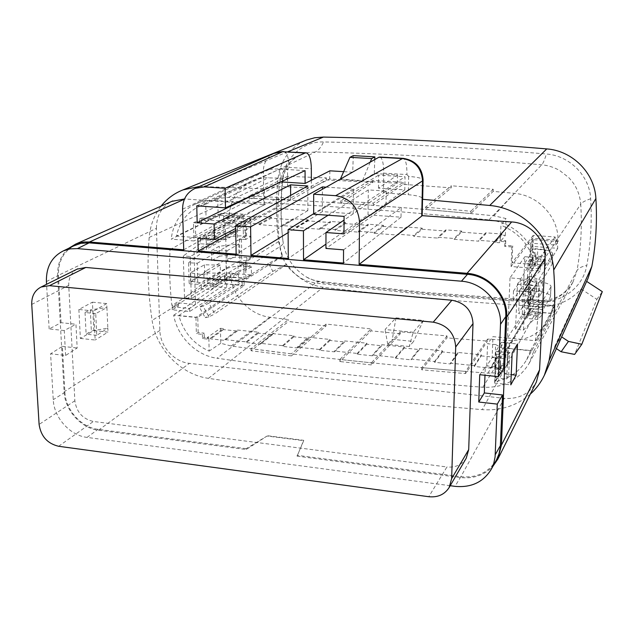 <?xml version="1.0" encoding="UTF-8"?>
<svg xmlns="http://www.w3.org/2000/svg" width="634" height="634" viewBox="0 0 634 634"><rect width="100%" height="100%" fill="white"/><g stroke="black" fill="none" stroke-linecap="round" stroke-linejoin="round"><path stroke-width="0.48" stroke-dasharray="3.17 2.38" d="M533.971 296.641L534.034 296.34C533.654 295.444 531.799 294.818 528.463 294.477L528.922 284.618C532.259 284.951 534.121 285.546 534.502 286.417L533.971 296.641L515.513 329.292L523.478 330.052L538.02 315.122L537.814 319.449L542.585 314.385L543.053 309.757L550.352 296.95L551.025 286.275C550.035 283.969 545.121 282.368 536.269 281.472L535.809 291.196L530.84 290.776L530.436 299.43L527.892 303.599L528.613 287.725L526.886 290.348L528.177 261.937L530.349 262.111L532.077 259.52L532.822 243.337L555.796 245.057L555.598 241.364L555.13 236.997L533.194 235.396L532.822 243.337L530.666 243.179L533.21 239.7L558.189 241.546L557.999 237.885C557.104 215.386 537.204 195.09 514.42 193.346L493.141 191.389L470.824 213.539L425.454 209.458L451.273 187.854L403.065 184.328L373.323 205.353L340.704 203.118L372.855 182.418L326.383 179.953L290.61 200.185L248.932 198.236L287.646 178.344L264.743 177.774L257.38 178.978L251.587 181.062C238.471 187.632 231.061 198.561 229.342 213.84L229.08 217.193L223.35 220.18L243.163 221.662L243.052 214.221L224.119 212.834L223.35 220.18M287.646 178.344L287.63 176.323L326.391 177.908L290.594 197.982L248.9 196.057L248.932 198.236M326.383 179.953L326.391 177.908M372.855 182.418L372.879 180.349L403.105 182.243L373.347 203.11L340.712 200.891L340.704 203.118M403.065 184.328L403.105 182.243M451.273 187.854L451.329 185.754L425.501 207.183L425.454 209.458M493.141 191.389L493.22 189.273L451.329 185.754M533.21 239.7L532.806 248.544L537.814 248.932L537.347 258.791L532.346 258.403L531.292 281.052L536.269 281.472M530.436 299.43L555.083 301.594L552.674 305.794L552.119 309.329L554.52 305.097L555.083 301.594M189.162 283.723L197.776 284.286L197.237 263.253L188.591 262.73L189.162 283.723L206.961 270.322L207.278 283.897L207.944 283.485L207.857 279.634L226.156 268.808C230.792 266.668 237.742 265.876 247.006 266.431L251.341 266.803L251.46 274.95L230.102 273.08L230.491 276.4C232.638 296.72 250.232 314.979 269.894 317.23L288.47 319.591L251.048 348.7L291.418 353.835L291.426 355.904L326.05 325.987L326.05 324.069L371.088 328.927L339.872 359.454L371.397 362.807L371.365 364.915L400.308 333.753L400.347 331.804L447.025 335.925L446.97 337.898L487.53 341.06L487.601 339.071L508.23 340.513C526.41 341.108 540.2 333.936 549.599 319.013L554.52 305.097M400.308 333.753L371.064 330.869L371.088 328.927M326.05 325.987L288.486 321.493L288.47 319.591M247.006 266.431L246.872 257.301L251.222 257.666L250.929 236.371L245.691 239.478L245.556 230.087L250.802 227.107L246.42 226.774C237.084 226.29 230.071 227.035 225.387 229.017L206.914 239.05L218.009 239.929L209.775 244.518L209.68 240.397L217.93 235.999L206.827 235.119L206.914 239.05M225.387 229.017L225.569 238.392C230.237 236.316 237.235 235.523 246.563 236.022L250.929 236.371M245.279 236.989L243.393 236.847L239.565 239.089L241.459 239.24L245.279 236.989L245.049 221.805L250.684 218.793L250.802 227.107M250.684 218.793L229.08 217.193M68.694 248.306C60.935 255.098 57.266 264.219 57.678 275.671L156.424 228.343L159.879 330.48C160.125 346.402 174.088 361.943 189.423 363.345L504.299 398.342C518.81 399.325 529.517 393.849 536.404 381.898M156.424 228.343C156.447 215.79 161.567 206.803 171.774 201.382M183.717 249.82L264.552 204.576L184.89 198.981M264.552 204.576L264.386 188.805L199.567 186.42M530.286 394.158C516.758 405.744 500.725 410.903 482.205 409.651C384.973 401.425 293.732 390.988 208.475 378.355C180.88 374.583 156.13 349.136 152.112 320.408C147.976 292.948 147.001 265.289 149.172 237.425C150.21 225.498 154.189 215.061 161.099 206.129M370.224 162.145L362.482 180.674L340.41 179.057M343.977 233.883L404.801 189.875L378.482 188.179L397.566 174.952L374.266 173.526L362.482 180.674M374.266 173.526L374.773 159.57M353.273 155.623L352.718 172.21L340.307 179.279M280.981 181.895L280.006 181.831L259.774 191.825M326.114 187.157L353.392 188.932L313.679 213.698M328.111 215.251L368.306 189.907L386.201 191.064L344.064 220.077M352.718 172.21L343.652 171.655M284.103 151.597C287.218 153.063 288.898 158.334 289.144 167.408L311.334 168.763M273.801 153.46C267.049 157.073 263.57 162.922 263.364 171.014C268.404 169.215 276.456 168.557 287.519 169.032L289.144 167.408M380.02 157.05C382.468 158.397 383.705 163.77 383.728 173.161L406.957 174.572C406.988 165.252 405.855 159.863 403.565 158.413M378.482 188.179L378.656 175.135L405.047 176.751L404.801 189.875M313.679 214.213L378.656 175.135M383.728 173.161L383.451 192.799L408.296 194.709C416.633 195.462 421.428 196.706 422.672 198.434M311.342 180.183L311.349 188.076L287.622 186.8C277.581 186.451 269.838 187.125 264.386 188.805M397.566 174.952L397.249 183.242L383.451 192.799M397.249 183.242L329.648 178.986L311.349 188.076M329.902 170.823L329.648 178.986M178.328 302.846L195.47 304.494L189.566 308.425L172.147 306.729L178.328 302.846L178.423 306.04L172.242 309.788L189.645 311.5L226.71 287.701L226.584 281.108L238.305 273.975L224.856 272.794L212.866 279.879L226.584 281.108L225.791 239.66L237.623 232.9L224.064 231.846L211.954 238.558L225.791 239.66L225.672 233.344L194.099 251.603L170.039 249.598C169.135 268.293 169.746 286.893 171.869 305.406L220.093 275.972L242.117 277.922L238.408 280.276L238.305 273.975M238.408 280.276L224.983 279.079L213.008 286.449L226.71 287.701M178.423 306.04L171.869 305.406M189.566 308.425L189.645 311.5M195.47 304.494L194.099 251.603M172.147 306.729L172.242 309.788M210.543 338.136L223.406 328.61L220.442 328.309L206.985 337.763L210.543 338.136L210.559 338.881L224.761 340.371L224.745 339.618L246.238 341.853L246.246 342.614L260.701 344.127L260.693 343.366L282.566 345.649L282.574 346.41L297.283 347.947L297.283 347.178L319.552 349.5L319.552 350.277L334.53 351.838L334.53 351.07L357.211 353.431L357.204 354.208L372.451 355.801L372.467 355.024L395.553 357.433L395.545 358.218L411.078 359.835L411.094 359.05L434.615 361.507L434.591 362.299L450.417 363.948L450.441 363.155L457.899 352.441L481.277 354.818L481.238 355.88L474.375 366.452L490.494 368.14L497.008 356.419L500.4 356.76L494.607 367.768L490.526 367.34M474.375 366.452L474.406 365.659L450.441 363.155M495.336 367.649L500.591 368.203L500.773 363.765L507.731 364.487L508.413 348.312L530.595 350.515L526.656 359.755C519.46 371.738 508.833 379.1 494.782 381.827L495.336 367.649L494.552 369.123L494.607 367.768M494.552 369.123L499.743 369.662L499.917 365.216L506.907 365.937L507.636 348.478L533.78 351.085L529.224 363.187C518.881 380.107 503.404 388.127 482.815 387.255C388.594 379.734 300.009 370.066 217.066 358.25L315.399 283.081L319.401 281.385L321.486 281.662L323.308 282.709L314.789 280.783L306.69 277.153C293.225 268.943 285.324 257.039 282.978 241.435L282.938 241.11C280.513 220.545 280.387 199.876 282.55 179.097C284.444 158.032 302.672 141.224 323.546 141.945C393.999 143.355 468.272 147.381 546.349 154.014C569.57 155.615 589.628 175.895 590.682 198.743C592.045 221.472 590.753 243.694 586.799 265.416C583.106 287.361 561.566 303.361 539.209 301.729L428.473 293.677L323.308 282.709M173.692 315.241L220.965 283.374L242.236 285.3L195.946 317.452L173.692 315.241C177.401 336.805 196.302 355.579 217.066 358.25M195.946 317.452L196.366 333.769L198.165 332.525L204.18 333.143L202.405 334.387L196.366 333.769M202.405 334.387L202.508 338.564L207.017 339.031L206.985 337.763M434.615 361.507L442.445 350.871L419.478 348.534L411.094 359.05M395.553 357.433L404.31 346.996L381.747 344.706L372.467 355.024M357.211 353.431L366.84 343.184L344.682 340.933L334.53 351.07M319.552 349.5L330.037 339.444L308.267 337.233L297.283 347.178M282.566 345.649L293.875 335.774L272.477 333.595L260.693 343.366M246.238 341.853L258.339 332.161L237.306 330.021L224.745 339.618M495.32 242.418L501.827 235.127L505.306 235.38L499.513 242.735L495.32 242.418L495.352 241.578L478.765 240.334L478.741 241.174L454.102 239.319L454.126 238.479L437.856 237.259L437.832 238.091L413.661 236.276L413.677 235.444L397.716 234.247L397.7 235.071L373.981 233.288L373.989 232.464L358.321 231.291L358.313 232.107L335.037 230.356L335.037 229.54L319.655 228.391L319.655 229.199L296.807 227.479L296.799 226.671L281.702 225.538L281.71 226.346L259.274 224.658L259.266 223.857L244.439 222.74L244.455 223.54L256.905 217.129L235.357 215.552L235.341 214.49L222.399 221.084L207.841 219.998L207.865 220.783L221.123 214.506L218.088 214.276L204.211 220.513L207.865 220.783M222.399 221.084L222.415 221.884L244.455 223.54M505.306 235.38L505.987 218.524L493.87 215.798C399.816 206.47 311.326 200.352 228.406 197.443L217.755 198.474L205.749 204.18L206.074 218.286L204.18 219.174L204.211 220.513M204.18 219.174L199.559 218.825L199.662 223.208L193.489 222.74L193.964 240.952L171.18 239.121L219.578 215.259L241.158 216.852L193.964 240.952M532.259 238.297L531.886 246.372L557.754 248.33L557.318 240.143L532.259 238.297L511.075 266.494L537.909 268.657C536.071 244.011 514.015 222.027 488.98 219.895C391.202 210.068 299.43 203.633 213.666 200.582C207.255 200.384 201.216 201.517 195.549 203.997C181.364 210.884 173.248 222.589 171.18 239.121M511.075 266.494L511.892 246.943L512.724 245.889L505.583 245.35L504.719 246.396L511.892 246.943M504.719 246.396L504.91 241.705L499.568 241.308L499.513 242.735M259.274 224.658L271.4 218.199L293.328 219.808L281.71 226.346M296.807 227.479L308.084 220.894L330.409 222.534L319.655 229.199M335.037 230.356L345.427 223.636L368.164 225.308L358.313 232.107M373.981 233.288L383.459 226.425L406.608 228.129L397.7 235.071M413.661 236.276L422.189 229.27L445.773 231.006L437.832 238.091M454.102 239.319L461.639 232.171L485.66 233.938L478.741 241.174M504.91 241.705L505.766 240.666L500.361 240.262L499.568 241.308M202.508 338.564L204.283 337.304L208.848 337.779L207.017 339.031M207.944 283.485L218.936 284.484L210.789 289.595L201.343 288.724L207.278 283.897M207.857 279.634L218.857 280.624L218.936 284.484M245.691 239.478C241.966 239.272 239.264 239.597 237.584 240.444L237.425 231.006L190.184 256.516L183.313 255.938L184.502 297.869L201.247 284.698L210.694 285.562L210.789 289.595M201.247 284.698L201.343 288.724M487.601 339.071L465.625 371.413L421.769 367.665L421.713 369.796L465.546 373.569L487.53 341.06M220.442 328.309L220.751 343.263L231.141 346.013C311.476 357.148 397.066 366.198 487.911 373.164L499.758 372.649L500.4 356.76M326.05 324.069L291.418 353.835M400.347 331.804L371.397 362.807M447.025 335.925L421.769 367.665M220.244 265.06L204.433 264.798L190.39 272.866L203.918 274.839L220.244 265.06L220.41 273.214L204.623 272.953L190.612 281.211L204.124 283.239L220.41 273.214M203.918 274.839L204.124 283.239M588.09 278.183L561.566 336.836L554.37 347.258L581.132 288.985C570.085 301.182 556.081 307.03 539.114 306.531C463.438 302.046 391.463 295.618 323.174 287.265C307.966 284.935 295.856 277.224 286.845 264.156L214.775 313.909L208.935 303.1L282.55 256.191L278.564 241.609C276.036 220.616 275.869 199.504 278.064 178.281C280.6 159.911 290.087 147.167 306.507 140.051M413.194 332.264L385.068 329.506L395.981 317.848L423.385 320.447L413.194 332.264L409.271 346.513L413.574 341.449L392.319 339.325L387.754 344.333L409.271 346.513M208.943 316.865L205.194 317.689L199.441 307.221L203.046 306.119L208.943 316.865L214.775 313.909M282.55 256.191L268.547 263.419L272.842 271.328L205.194 317.689M272.842 271.328L286.845 264.156M268.547 263.419L199.441 307.221M208.935 303.1L203.046 306.119M581.132 288.985L596.879 299.335L574.61 354.406M554.37 347.258L556.39 348.605M395.981 317.848L392.319 339.325M387.754 344.333L385.068 329.506M423.385 320.447L413.574 341.449M596.879 299.335L602.3 291.648M209.775 244.518L200.233 243.741L200.138 239.636L206.827 235.119M200.138 239.636L209.68 240.397M545.414 261.818L532.441 260.796L529.089 265.701L540.358 266.605L545.414 261.818L545.208 266.05L532.251 265.012L532.441 260.796M537.814 319.449L526.672 318.419L530.032 312.736L542.855 313.901M218.857 280.624L210.694 285.562M206.961 270.322L225.973 259.56L226.156 268.808M237.425 231.006C239.105 230.19 241.816 229.888 245.556 230.087M251.341 266.803L246.151 270.013C242.442 269.791 239.755 270.116 238.091 270.995L237.932 261.676L197.776 284.286M197.237 263.253L237.584 240.444M190.184 256.516L191.31 298.511L184.502 297.869M238.091 270.995L191.31 298.511M218.009 239.929L217.93 235.999M200.233 243.741L183.313 255.938M206.153 235.476L206.47 249.249L188.591 262.73M225.569 238.392L206.47 249.249M532.251 265.012L528.883 270.108L529.089 265.701M540.358 266.605L540.144 271.019L528.883 270.108M545.153 262.238L544.416 277.074L552.008 264.267L552.523 254.202L545.208 266.05M542.585 314.385L543.298 299.779L528.201 314.678L518.66 313.568L534.438 286.703M515.513 329.292L517.471 284.175L535.984 253.957L535.508 264.037L519.65 290.99L518.66 313.568M519.65 290.99L529.247 292.052L544.416 277.074M528.201 314.678L529.247 292.052M517.471 284.175L525.523 284.848L523.478 330.052M538.02 315.122L526.87 314.107L526.672 318.419M543.053 309.757L530.222 308.599L526.87 314.107M530.222 308.599L530.032 312.736M540.144 271.019L525.523 284.848M550.859 287.02L543.298 299.779M552.523 254.202L552.689 253.489C551.691 251.278 546.73 249.756 537.814 248.932M537.347 258.791C546.239 259.647 551.184 261.224 552.174 263.53L552.008 264.267M246.872 257.301C237.591 256.754 230.625 257.507 225.973 259.56M535.809 291.196C544.638 292.115 549.543 293.78 550.518 296.173L550.352 296.95M251.46 274.95L245.897 278.564L224.452 276.662L225.498 283.953L178.851 315.526C183.527 332.24 193.632 344.096 209.157 351.101L208.848 337.779M224.452 276.662L230.102 273.08M237.932 261.676C239.604 260.836 242.299 260.526 246.008 260.748L251.222 257.666M246.151 270.013L246.008 260.748M245.049 221.805L243.163 221.662L243.393 236.847M481.238 355.88L496.969 357.481L497.008 356.419M442.445 350.871L442.413 351.925L457.859 353.495L457.899 352.441M404.31 346.996L404.286 348.034L419.454 349.58L419.478 348.534M366.84 343.184L366.832 344.222L381.731 345.744L381.747 344.706M330.037 339.444L330.037 340.474L344.674 341.964L344.682 340.933M293.875 335.774L293.883 336.789L308.267 338.255L308.267 337.233M258.339 332.161L258.347 333.167L272.485 334.609L272.477 333.595M223.406 328.61L223.43 329.609L237.322 331.027L237.306 330.021M235.341 214.49L221.1 213.452L221.123 214.506M271.4 218.199L271.392 217.129L256.897 216.067L256.905 217.129M308.084 220.894L308.084 219.816L293.328 218.738L293.328 219.808M345.427 223.636L345.435 222.55L330.417 221.448L330.409 222.534M383.459 226.425L383.475 225.339L368.18 224.214L368.164 225.308M422.189 229.27L422.212 228.169L406.632 227.027L406.608 228.129M461.639 232.171L461.671 231.061L445.797 229.896L445.773 231.006M501.827 235.127L501.874 234.001L485.699 232.821L485.66 233.938M217.755 198.474L218.088 214.276M555.796 245.057L558.189 241.546M535.508 264.037L536.039 253.687C535.659 252.855 533.78 252.284 530.42 251.975L532.806 248.544M535.571 263.752C535.183 262.88 533.313 262.294 529.961 261.977L530.42 251.975M532.346 258.403L529.961 261.977M528.922 284.618L531.292 281.052M530.84 290.776L528.463 294.477M527.892 303.599L552.674 305.794M222.415 221.884L235.357 215.552M474.406 365.659L481.277 354.818M227.02 250.795L238.733 244.09L219.253 246.214L211.455 250.541L227.02 250.795L227.21 260.891L211.677 260.637L211.455 250.541M238.733 244.09L238.899 253.972L227.21 260.891M170.039 249.598L218.999 222.74L241.277 224.42L237.52 226.568L237.623 232.9M241.277 224.42L241.158 216.852M193.489 222.74L195.335 221.845L195.74 237.591L243.052 214.221M239.565 239.089L240.001 265.749L243.805 263.49L245.675 263.649L245.897 278.564M198.165 332.525L197.776 317.404L244.145 285.641L243.805 263.49M242.236 285.3L242.117 277.922M220.751 343.263L209.157 351.101M244.145 285.641L225.498 283.953M241.459 239.24L241.879 265.908L245.675 263.649M205.749 204.18L199.06 206.51C186.959 212.422 179.438 222.272 176.498 236.062L224.119 212.834M528.613 287.725L530.753 287.907L529.659 311.5L551.223 313.45L552.119 309.329M530.595 350.515L551.223 313.45M494.782 381.827L499.758 372.649M500.361 240.262L500.955 225.197L505.987 218.524M555.13 236.997L534.628 264.592C530.357 245.802 519.135 232.67 500.955 225.197M530.666 243.179L529.921 259.354L528.177 261.937M539.058 297.132L523.129 295.357L523.613 284.595L539.582 286.314L539.058 297.132L542.229 291.775L528.851 286.433L523.129 295.357L522.574 307.696L538.488 309.123L538.139 316.192L543.084 307.498L543.417 300.762L538.488 309.123M195.335 221.845L201.493 222.312L201.39 217.938L206.074 218.286M195.74 237.591L176.498 236.062M204.283 337.304L204.18 333.143M197.776 317.404L178.851 315.526M241.879 265.908L240.001 265.749M530.753 287.907L529.041 290.531L526.886 290.348M529.041 290.531L530.349 262.111M508.413 348.312L529.659 311.5M528.851 286.433L529.335 275.933L523.613 284.595L524.556 263.443L540.628 264.719L540.961 257.943L524.857 256.691L524.556 263.443L529.889 255.613L545.581 256.833L540.628 264.719M542.229 291.775L542.752 281.124L529.335 275.933M542.752 281.124L539.582 286.314M505.766 240.666L505.583 245.35M533.194 235.396L512.018 262.793L512.724 245.889M512.018 262.793L534.628 264.592M532.077 259.52L529.921 259.354M224.983 279.079L224.856 272.794M213.008 286.449L212.866 279.879M237.52 226.568L223.937 225.538L211.811 232.258L225.672 233.344M223.937 225.538L224.064 231.846M211.811 232.258L211.954 238.558M540.961 257.943L545.914 250.05L545.581 256.833M531.886 246.372L530.198 248.853L545.914 250.05M557.754 248.33L538.369 280.244L510.013 277.882L524.857 256.691M521.196 279.966L536.998 282.439L531.213 291.711L513.5 290.998L521.196 279.966L520.807 288.716L536.578 291.244L530.793 300.754L513.12 300.033L520.807 288.716M513.5 290.998L513.12 300.033M529.247 303.393L528.883 311.246L553.53 313.473L554.79 305.651L529.247 303.393L527.567 306.111L527.876 299.399L522.574 307.696L522.25 314.741L507.501 338.009L510.013 277.882M507.501 338.009L535.35 340.712C538.155 320.986 539.162 300.825 538.369 280.244M554.79 305.651L535.35 340.712M527.567 306.111L543.084 307.498M522.25 314.741L538.139 316.192M201.493 222.312L199.662 223.208M201.39 217.938L199.559 218.825M500.773 363.765L499.917 365.216M506.907 365.937L507.731 364.487M500.591 368.203L499.743 369.662M530.198 248.853L529.889 255.613M528.883 311.246L507.636 348.478M195.549 203.997L300.358 154.942L307.569 152.667L315.399 151.978C386.898 153.587 462.344 157.866 541.729 164.808C548.148 165.403 554.156 167.328 559.767 170.578L568.595 177.417L571.67 180.888C576.948 187.482 579.967 195.248 580.736 204.188L537.909 268.657M572.803 282.344L569.815 286.933L562.374 294.374L558.728 296.831C551.849 300.944 544.004 302.838 535.191 302.497L422.41 294.271L315.399 283.081L307.221 281.147L300.587 278.072L291.64 271.106L288.835 267.928C284 261.913 281.013 254.844 279.871 246.705C277.391 226.092 277.232 205.376 279.396 184.565L219.578 215.259L218.999 222.74M590.682 198.743C585.341 200.534 582.02 202.349 580.736 204.188C582.155 226.813 580.91 248.94 577.011 270.552L533.78 351.085M220.093 275.972L220.965 283.374L279.871 246.705C282.915 244.732 283.953 242.973 282.978 241.435M527.876 299.399L543.417 300.762M536.998 282.439L536.578 291.244M531.213 291.711L530.793 300.754M238.899 253.972L219.459 256.168L219.253 246.214M219.459 256.168L211.677 260.637M190.39 272.866L190.612 281.211M204.433 264.798L204.623 272.953M251.048 348.7L251.072 350.753L288.486 321.493M291.426 355.904L251.072 350.753M339.872 359.454L339.856 361.546L371.064 330.869M371.365 364.915L339.856 361.546M465.625 371.413L465.546 373.569M421.713 369.796L446.97 337.898M470.824 213.539L470.896 211.241L425.501 207.183M493.22 189.273L470.896 211.241M373.323 205.353L373.347 203.11M372.879 180.349L340.712 200.891M290.61 200.185L290.594 197.982M287.63 176.323L248.9 196.057M237.322 331.027L224.761 340.371M223.43 329.609L210.559 338.881M272.485 334.609L260.701 344.127M258.347 333.167L246.246 342.614M308.267 338.255L297.283 347.947M293.883 336.789L282.574 346.41M344.674 341.964L334.53 351.838M330.037 340.474L319.552 350.277M381.731 345.744L372.451 355.801M366.832 344.222L357.204 354.208M419.454 349.58L411.078 359.835M404.286 348.034L395.545 358.218M457.859 353.495L450.417 363.948M442.413 351.925L434.591 362.299M496.969 357.481L490.494 368.14M485.699 232.821L478.765 240.334M501.874 234.001L495.352 241.578M445.797 229.896L437.856 237.259M461.671 231.061L454.126 238.479M406.632 227.027L397.716 234.247M422.212 228.169L413.677 235.444M368.18 224.214L358.321 231.291M383.475 225.339L373.989 232.464M330.417 221.448L319.655 228.391M345.435 222.55L335.037 229.54M293.328 218.738L281.702 225.538M308.084 219.816L296.799 226.671M256.897 216.067L244.439 222.74M271.392 217.129L259.266 223.857M221.1 213.452L207.841 219.998M307.807 185.968L307.847 210.583L276.297 208.34L276.218 198.894L197.879 238.226M276.297 208.34L235.729 230.514M307.847 210.583L236.133 254.171M353.392 188.932L353.193 213.801L322.365 211.613L288.129 232.615M322.365 211.613L322.397 189.273M353.193 213.801L288.28 258.49M343.549 249.851L401.187 207.477L401.013 217.193L368.029 214.855L325.955 244.138M368.029 214.855L368.306 189.907M401.013 217.193L343.469 263.07M401.187 207.477L385.971 206.43L386.201 191.064M290.634 195.415L290.657 199.884L235.697 228.47M276.218 198.894L290.657 199.884M196.762 205.828L279.903 169.072L280.006 181.831M305.065 170.617L279.903 169.072M344.08 216.392L405.047 176.751M385.971 206.43L325.947 248.441M57.678 275.671L64.113 391.804C64.795 410.135 81.033 428.267 98.516 430.209L246.182 449.522L267.08 436.034L303.71 440.678L297.077 456.171L460.395 477.529C473.535 478.947 484.376 475.207 492.911 466.307M78.878 309.479L80.359 338.429L93.8 330.591L92.429 302.188L78.878 309.479L93.753 310.969L95.148 340.022L80.359 338.429M93.8 330.591L108.018 332.089L95.148 340.022M95.726 313.592L85.035 312.507L90.313 309.828L91.351 330.988L107.835 328.158L106.908 307.569L95.726 313.592L96.764 335.323L107.835 328.158L108.018 332.089M92.429 302.188L106.726 303.591L106.908 307.569L90.313 309.828M106.726 303.591L93.753 310.969M246.182 449.522L246.174 448.666L267.08 436.034M297.077 456.171L303.71 440.321L267.072 435.677M500.028 373.45L494.591 383.11L495.843 351.379L501.288 342.368L500.028 373.45L511.242 374.631M494.591 383.11L510.806 384.862M495.843 351.379L512.169 353.019M501.288 342.368L517.518 343.969M496.533 459.785C488.711 472.504 476.823 478.147 460.855 476.697L297.077 455.315M450.203 485.707L87.032 437.405C69.906 435.471 53.961 417.655 53.248 399.689L50.593 353.788L65.611 355.484L77.182 347.995L75.945 324.243L64.248 330.536L65.611 355.484M246.174 448.666L98.111 429.337C81.239 427.467 65.571 409.968 64.914 392.287L62.378 346.362L50.593 353.788M62.378 346.362L77.182 347.995M64.248 330.536L49.151 328.935L61.07 322.69L75.945 324.243M61.07 322.69L58.455 275.338C58.138 261.858 63.194 252.055 73.615 245.913M49.151 328.935L46.567 284.317M479.74 374.702L485.295 366.959L484.986 375.257M503.602 368.869L485.295 366.959M495.503 377.84L506.701 379.029L508.658 375.336L499.822 369.852L495.503 377.84L496.446 354.105L506.637 337.962L505.766 358.884L492.158 357.497L492.959 336.63L506.637 337.962M496.446 354.105L507.707 355.246L509.641 352.092L495.629 344.555L494.758 366.706L499.822 369.852L505.766 358.884M77.094 269.149C71.357 272.525 68.567 277.938 68.726 285.379L74.86 400.767C76.5 412.092 82.682 418.987 93.404 421.467L446.938 466.973L428.766 496.715M466.259 458.144C461.924 464.801 455.481 467.749 446.938 466.973M96.764 335.323L86.121 334.189L91.351 330.988M85.035 312.507L86.121 334.189M506.701 379.029L507.707 355.246M508.658 375.336L509.641 352.092M495.629 344.555L487.57 343.755L492.959 336.63M494.758 366.706L486.738 365.873L492.158 357.497M486.738 365.873L487.57 343.755M246.563 236.022L246.42 226.774M406.957 174.572L408.653 176.442C416.887 177.029 421.689 178.091 423.068 179.644M287.622 186.8L287.519 169.032M408.653 176.442L408.296 194.709M182.576 209.188L263.364 171.014L263.736 204.972M287.781 151.788L203.958 186.388M487.911 373.164L508.23 340.513M231.141 346.013L269.894 317.23M539.114 306.531L482.205 409.651M278.564 241.609L152.112 320.408M208.475 378.355L323.174 287.265M149.172 237.425L278.064 178.281M482.815 387.255L535.191 302.497L538.139 300.643L539.209 301.729M572.954 282.075L577.011 270.552C578.303 268.285 581.568 266.565 586.799 265.416M300.429 154.91C296.181 156.899 292.979 159.197 290.816 161.805C287.353 165.014 282.764 175.436 282.804 179.779C283.279 181.57 282.138 183.163 279.396 184.565L281.227 176.181L284.825 168.525L291.489 160.616L300.262 154.997M213.666 200.582L315.399 151.978C318.379 150.512 321.097 147.167 323.546 141.945M282.938 241.11C280.616 220.735 280.569 200.289 282.804 179.779L282.55 179.097M488.98 219.895L541.729 164.808C543.211 163.168 544.749 159.57 546.349 154.014M224.84 280.006L230.491 276.4M223.612 216.804L229.342 213.84M228.406 197.443L268.515 177.702M493.87 215.798L514.42 193.346M555.598 241.364L557.999 237.885M504.299 398.342L460.395 477.529M98.516 430.209L189.423 363.345M159.879 330.48L64.113 391.804M460.855 476.697L454.99 486.349M87.032 437.405L98.111 429.337M64.914 392.287L53.248 399.689M46.409 281.583L58.455 275.338M74.86 400.767L39.102 424.439M31.74 304.431L68.726 285.379M58.645 446.281L93.404 421.467M305.747 152.818L306.412 152.857M274.91 153.016L276.892 152.319M283.343 151.534L284.016 151.574M403.493 158.389L402.97 158.357M423.1 179.707L423.084 180.341M306.69 277.153C310.105 279.317 315.035 280.822 321.486 281.662L426.951 292.607L538.139 300.643C554.338 300.698 565.948 294.509 572.962 282.067M534.034 296.34L534.502 286.409M552.174 263.538L552.689 253.497M550.518 296.173L551.025 286.267M199.06 206.51L251.587 181.062M526.656 359.755L549.599 319.013M572.906 282.17L529.231 363.195"/><path stroke-width="0.95" d="M497.991 458.81L536.404 381.914L539.574 369.86L545.042 258.704L506.732 317.127C508.127 295.745 488.988 274.649 467.044 273.325L511.654 221.94L422.165 215.655L422.537 199.306L489.733 205.471C522.757 208.206 551.762 237.401 553.696 270.021C555.963 301.174 554.417 331.384 549.06 360.651L544.416 375.138C540.961 382.437 536.253 388.777 530.286 394.158M171.774 201.382L184.526 198.957M161.099 206.129C166.98 198.711 174.295 193.299 183.044 189.883L199.567 186.42M511.654 221.94C530.286 222.835 546.357 240.516 545.042 258.704M340.41 179.057L349.944 157.327L371.714 158.579L370.224 162.145M374.773 159.57L374.868 156.86L371.714 158.579M374.868 156.86L353.273 155.623L349.944 157.327M343.652 171.655L329.902 170.823L305.097 183.448L280.981 181.895M311.342 180.183L311.334 168.763C311.128 159.522 309.487 154.22 306.42 152.857L305.033 153.016L225.086 188.29L225.458 207.881L196.762 205.828L197.182 222.74L259.774 191.825M197.182 222.74L214.078 224.024L290.578 184.851L290.634 195.415M235.729 230.514L198.204 251.016L236.133 254.171L235.65 225.656L307.807 185.968L290.578 184.851M235.65 225.656L250.596 226.798L250.985 255.399L288.28 258.49L288.105 229.643L313.679 213.698M322.397 189.273L322.397 186.919L250.596 226.798M322.397 186.919L326.114 187.157M288.105 229.643L303.44 230.808L328.111 215.251M359.526 222.074L359.137 264.37L421.729 216.091L422.521 180.888C421.547 168.042 414.842 160.608 402.416 158.571L403.493 158.389C415.484 160.457 422.022 167.558 423.1 179.707L422.521 180.888L359.526 222.074C358.186 206.977 350.222 198.18 335.64 195.684L313.671 194.218L313.679 214.213L344.08 216.392L343.977 233.883L325.979 232.519L344.064 220.077M225.458 207.881L305.065 170.617L305.097 183.448M305.033 153.016L282.582 151.732L305.747 152.818M225.086 188.29L204.267 186.895L282.582 151.732L273.801 153.46M313.671 194.218L378.894 157.224L380.02 157.05M422.537 199.306L422.672 198.434M421.729 216.091L422.165 215.655M183.036 189.867L306.499 140.035L314.749 137.752L323.427 137.079C394.031 138.402 468.471 142.349 546.746 148.911C572.478 150.694 594.724 173.082 595.897 198.505C597.283 221.646 595.944 244.272 591.871 266.375L588.09 278.183M568.444 341.401L581.814 344.278L574.61 354.406L561.13 351.759L568.444 341.401L561.661 336.9M586.656 281.385L602.3 291.648L581.814 344.278M556.39 348.605L561.13 351.759M198.204 251.016L197.879 238.226L214.411 239.541L235.697 228.47M288.129 232.615L250.985 255.399M303.44 230.808L303.52 259.758L343.469 263.07L343.549 249.851L325.947 248.441L325.979 232.519M325.955 244.138L303.52 259.758M184.423 199.195L89.442 241.998L183.717 249.82L182.576 209.188C182.703 199.203 186.935 192.253 195.288 188.314L204.267 186.895M214.078 224.024L214.411 239.541M492.911 466.307L497.817 459.151L501.423 445.187L506.732 317.127M516.147 375.146L510.806 384.862L512.169 353.019L517.518 343.969L516.147 375.146L511.242 374.631M89.442 241.998L84.346 241.99L78.465 243.091L75.684 244.082L68.694 248.306M484.986 375.257L484.328 392.945L502.524 394.958L497.286 404.12L495.099 456.884L493.791 463.28L491.295 469.223C483.346 482.157 471.244 487.863 454.99 486.349L450.203 485.707M46.567 284.317L46.409 281.583C46.1 267.017 51.766 256.778 63.408 250.866L70.184 248.869L77.427 248.607L461.433 281.211L467.464 274.34C488.64 275.624 507.089 295.959 505.758 316.588L503.602 368.869L498.387 376.683L479.74 374.702L478.757 402.027L484.328 392.945M73.615 245.913L80.978 243.305L89.101 242.862L467.464 274.34M505.758 316.588L500.495 324.323C501.835 303.321 483.005 282.558 461.433 281.211M500.495 324.323L498.387 376.683M497.286 404.12L478.757 402.027M502.524 394.958L500.281 447.644L498.998 453.936L496.533 459.785M359.137 264.37L467.044 273.325M85.812 267.453L49.444 285.672L433.228 322.167L451.852 300.239L85.812 267.453L77.094 269.149M451.852 300.239C465.055 302.735 472.108 310.525 473.012 323.609L468.7 449.617L466.259 458.144M49.444 285.672L41.083 287.036C34.648 290.42 31.534 296.213 31.74 304.431L39.102 424.439C40.917 436.327 47.431 443.61 58.645 446.281L428.766 496.715C437.777 497.603 444.561 494.552 449.118 487.578L451.654 478.607L468.7 449.617M433.228 322.167C447.192 324.885 454.681 333.167 455.688 346.996L451.654 478.607M335.64 195.684L402.416 158.571L378.894 157.224M489.733 205.471L546.746 148.911M323.427 137.079L287.781 151.788M549.06 360.651L591.871 266.375M595.897 198.505L553.696 270.021M501.423 445.187L539.574 369.86M89.101 242.862L77.427 248.607M495.257 454.689L500.44 445.488M473.012 323.609L455.688 346.996M276.892 152.319L283.343 151.534M402.97 158.357L380.028 157.05M423.084 180.341L422.68 198.394M588.13 278.08L544.44 375.154M195.264 188.33L274.752 153.04M172.797 200.93L75.66 244.098M63.305 250.921L75.184 245.152M491.247 469.311L496.485 459.864M41.051 287.051L77.776 268.808M449.157 487.506L466.252 458.168"/></g></svg>
